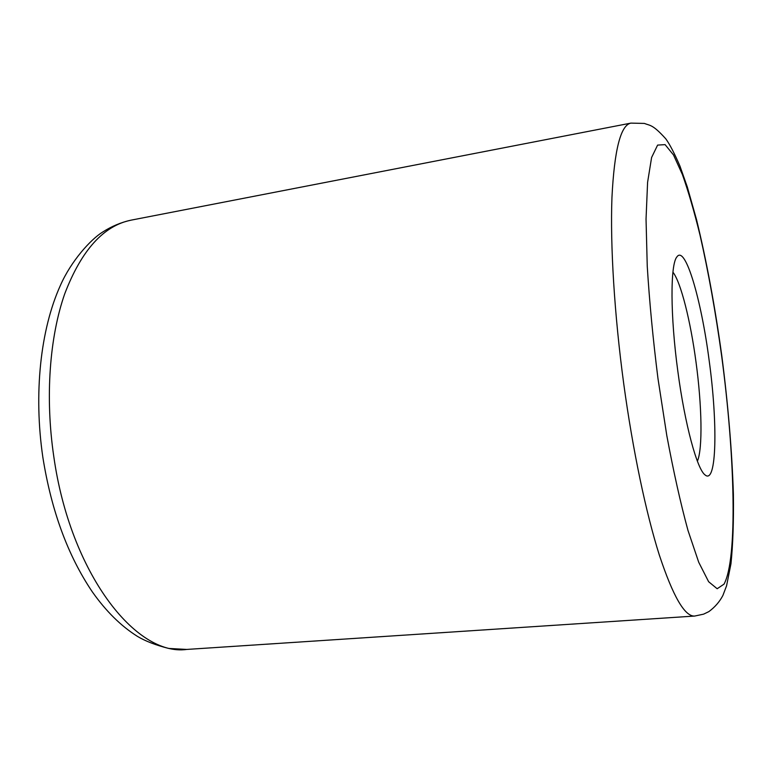 <?xml version="1.0" encoding="UTF-8"?>
<svg xmlns="http://www.w3.org/2000/svg" width="772" height="772" viewBox="0 0 772 772"><rect width="100%" height="100%" fill="white"/><g stroke="black" fill="none" stroke-linecap="round" stroke-linejoin="round"><path stroke-width="1.16" d="M697.386 461.202C702.8 448.947 701.912 405.474 696.045 362.348C690.593 321.152 680.885 282.195 672.923 272.178M709.13 360.302C701.246 299.478 685.333 244.782 676.928 256.854C670.241 264.265 670.212 315.594 677.864 371.457C684.899 424.668 697.193 469.627 705.154 474.992C716.802 484.932 717.835 423.278 709.13 360.302M657.976 378.55L666.805 435.582C673.541 471.779 680.595 503.392 687.987 530.451L698.728 562.277L708.628 581.721L717.169 588.737L724.02 584.143C737.829 558.629 734.954 455.383 721.637 355.844C715.654 312.409 708.445 272.14 700.001 235.035C694.279 211.74 688.412 191.572 682.4 174.54L673.502 154.94L665.088 144.625L657.609 145.097L651.597 157.507L647.592 182.327L646.039 219.094L647.245 266.147C649.455 301.794 653.025 339.265 657.976 378.55M186.737 649.435L694.684 616.056C684.793 616.731 673.001 596.36 659.298 554.952C646.077 513.245 632.808 450.443 623.766 384.022C614.348 314.455 610.16 245.013 611.955 197.41C614.348 149.874 620.659 125.112 630.888 123.115L131.172 220.136C103.641 225.636 81.514 250.128 64.8 293.621C49.582 336.882 45.037 397.223 53.77 456.406C70.165 573.239 135.969 656.654 186.737 649.435L168.672 648.432C155.741 645.141 145.358 641.136 137.503 636.418C121.069 626.131 105.986 611.241 92.244 591.748C67.849 555.551 51.386 510.765 42.865 457.391C33.534 393.923 40.376 329.576 60.448 285.302C71.13 260.994 90.633 239.484 102.599 232.082C111.67 226.273 121.194 222.288 131.172 220.136M694.684 616.056L703.591 614.155L708.87 611.607C714.94 607.12 719.629 601.726 722.91 595.424L726.577 585.784L730.978 563.695C732.927 544.714 733.738 521.563 733.4 494.263C731.991 451.118 728.131 404.943 721.791 355.747C714.92 305.982 706.486 260.55 696.489 219.451L687.302 186.94L679.929 166.028C674.467 153.367 669.758 144.306 665.802 138.844C652.601 124.195 650.188 125.759 644.359 123.424L630.888 123.115"/></g></svg>
